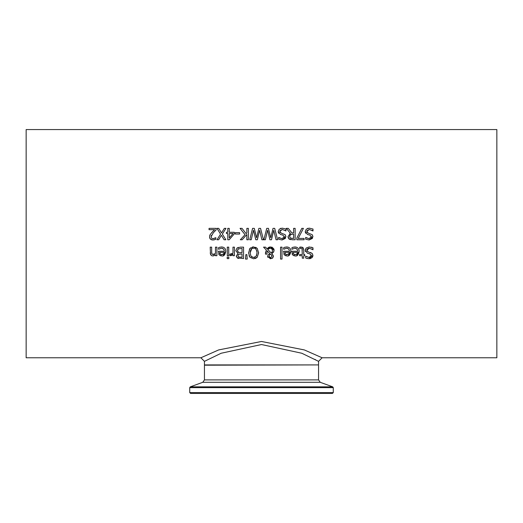 <?xml version="1.0" encoding="UTF-8"?>
<svg xmlns="http://www.w3.org/2000/svg" width="523" height="523" viewBox="0 0 523 523"><rect width="100%" height="100%" fill="white"/><g stroke="black" fill="none" stroke-linecap="round" stroke-linejoin="round"><path stroke-width="0.78" d="M210.161 238.874L209.527 236.873L210.122 234.592L212.881 231.369M213.41 230.859L214.659 229.682L209.056 229.682L209.056 228.361L216.097 228.361L216.097 229.976L213.972 232.042M209.684 235.638L209.795 235.298M214.548 239.782L212.933 240.011L210.39 239.122M216.097 229.976L213.338 232.722L211.083 236.795L211.645 238.227L213.044 238.691L215.855 237.697L215.855 239.325L212.933 240.011L211.351 239.743L209.788 238.253L209.527 236.873M213.044 238.691L213.868 238.586M211.41 235.311L211.161 236.069M214.659 238.325L215.77 237.697M211.083 236.795L211.645 238.227M211.645 232.637L214.659 229.682M292.547 247.425L294.841 246.954C297.646 247.085 299.084 248.556 299.149 251.38L296.665 255.688M296.783 248.85L294.861 248.209L291.919 249.242L291.919 247.673L293.226 247.189M294.266 255.858L292.717 254.995L291.762 251.282L297.692 251.282L297.417 249.746M292.298 254.44L292.056 253.936M298.568 248.83L298.803 249.314M298.881 249.536L299.136 250.935M293.305 253.387L294.305 254.596M294.469 254.655L295.279 254.766L297.384 253.537M293.168 252.38L293.658 254.1L295.279 254.766L296.986 254.093L297.692 252.38L293.168 252.38L293.272 253.256M297.692 251.282L297.43 249.765L296.11 248.432L294.861 248.209L292.004 249.242M299.149 251.38C298.47 254.891 297.149 256.414 295.194 255.95L292.717 254.995M305.439 251.55L305.242 250.399L306.282 247.98L309.322 246.941M311.368 247.202L312.185 247.477M306.282 247.98L309.256 246.941L313.002 247.83L313.002 249.733L309.368 248.255L307.929 248.503L306.883 249.687M312.538 249.425L311.911 249M306.838 249.974L307.164 251.269M309.368 248.255L306.824 250.164L308.23 251.909L312.179 253.433L312.917 255.499L312.695 256.675M310.296 252.426L312.179 253.433M312.885 254.969L312.917 255.302M312.525 257.009L312.296 257.342M312.074 257.604L309.982 258.689M312.917 255.499L309.008 258.761M308.871 253.629L307.511 253.276L305.242 250.399L305.295 249.837M305.327 249.667L306.151 248.111M311.329 255.839L309.851 253.877L307.511 253.276M309.08 258.761L305.687 258.022L305.687 256.211L308.982 257.447L311.342 255.655L311.211 254.923M305.798 256.211L308.982 257.447L310.152 257.251M307.276 258.571L306.851 258.467M284.29 247.425L286.584 246.954C289.389 247.085 290.827 248.556 290.893 251.38L288.408 255.688M288.526 248.85L286.604 248.209L283.662 249.242L283.662 247.673L284.97 247.189M286.009 255.858L284.46 254.995L283.505 251.282L289.435 251.282L289.16 249.746M284.041 254.44L283.799 253.936M290.311 248.83L290.546 249.314M290.625 249.536L290.88 250.935M286.212 254.655L288.729 254.093L289.435 252.38L284.911 252.38L285.238 253.858L286.022 254.583M284.911 252.38L285.401 254.1L287.022 254.766L289.127 253.537M289.435 251.282L289.173 249.765L287.853 248.432L286.604 248.209L283.747 249.242M290.893 251.38C290.213 254.891 288.892 256.414 286.937 255.95L284.46 254.995M302.32 247.17L303.719 249.772L303.719 254.518L304.693 254.518L304.693 255.708L303.719 255.708L303.719 258.166L302.274 258.166L302.274 255.708L299.62 255.708L299.62 254.518L302.274 254.518L302.072 248.771L300.862 248.235L299.62 248.517L299.875 247.157M300.444 247.046L303.033 247.621L303.719 249.772M299.62 247.222L301.222 246.98M299.954 248.418L300.862 248.235M302.274 250.439L302.072 248.771M282.015 247.144L282.015 259.068L280.576 259.068L280.576 247.144L282.015 247.144M273.921 251.393L271.973 253.609L273.509 256.152L272.725 257.976L270.483 258.8L267.599 256.433L268.044 254.878L269.803 253.59L267.109 250.818L266.965 254.119L265.462 254.119L266.266 249.968L263.533 247.144L265.494 247.144L267.057 248.785L267.43 248.333M266.266 249.968L263.533 247.144M265.462 253.38L265.599 251.994M268.175 247.654L269.378 247.059M269.456 247.033L272.143 247.222L273.869 249.007M267.057 248.785L270.522 246.908L274.085 250.282L273.405 252.38M274.019 249.556L274.085 250.282M269.803 253.59L267.109 250.818L266.965 254.119M271.973 253.609L273.509 256.152L272.254 258.329M267.599 256.433L268.044 254.878M267.769 257.29L267.606 256.616M271.241 253.067L272.038 252.269L272.503 250.648L271.855 248.856L270.103 248.157L267.724 249.458L271.241 253.067L272.313 251.707M272.503 250.648L272.398 249.831M272.006 249.04L271.535 248.569M271.071 248.32L270.103 248.157M269.835 248.164L269.097 248.327M268.972 248.373L267.724 249.458M269.378 255.061L269.097 256.283L270.541 257.839L272.012 256.224L271.718 255.191L270.522 254.139L269.378 255.061L270.522 254.139M269.097 256.283L269.201 256.93M270.267 257.813L270.986 257.78M271.718 255.191L272.012 256.224L271.365 254.779M258.61 252.439L257.251 257.251L253.583 258.8L249.902 257.251L249 255.695M256.741 257.747L254.936 258.643M255.642 247.294L257.264 248.458L258.624 252.851L257.251 257.251M249.36 249.223L250.569 247.837M252.321 247.039L253.583 246.908L257.264 248.458M248.536 253.099L249.902 248.458L253.583 246.908M251.334 256.63L252.138 257.192M251.766 248.739L250.112 252.851L251.047 256.303L253.57 257.486L254.838 257.27M253.982 248.242L252.432 248.399M256.976 251.772L256.773 250.752M256.505 250.059L255.832 249.111M253.57 257.486L256.107 256.303L256.734 255.061M256.107 256.303L257.041 252.851C256.558 249.321 255.401 247.771 253.57 248.216C251.517 248.118 250.367 249.667 250.112 252.851L251.047 256.303M253.583 258.8L249.902 257.251L248.536 252.851M236.52 256.976L236.357 255.989L237.952 253.492L235.821 250.648L237.004 248.072L238.39 247.359M237.952 253.492L235.821 250.648L237.004 248.072L240.286 247.144L243.561 247.144L243.561 258.558L237.174 257.865M238.704 258.48L237.54 258.094L236.357 255.989L237.952 253.544M238.54 248.745L237.396 250.589L238.325 252.361L242.044 252.655L242.044 248.438L238.22 248.922L237.396 250.589L238.671 252.504M238.573 254.302L237.939 255.773L238.521 256.97L242.044 257.264L242.044 253.923L238.573 254.302L237.939 255.773L238.684 257.048M240.319 253.923L239.697 253.943M245.516 259.068L245.849 254.629L246.889 254.629L247.222 259.068L245.516 259.068M227.289 255.708L227.289 247.144L228.734 247.144L228.734 255.708L227.289 255.708M231.127 255.61L229.885 255.662L229.885 254.165L231.153 254.198M232.807 254.583L231.388 255.518M231.826 254.001L232.977 253.224L232.977 247.144L234.422 247.144L234.422 255.708L232.977 255.708L232.977 254.433L229.885 255.662M229.957 254.165L232.977 253.224M225.184 248.83L225.42 249.314M225.498 249.536L225.753 250.935M219.163 247.425L221.458 246.954C224.262 247.085 225.701 248.556 225.766 251.38L223.282 255.688M225.766 251.38C225.08 254.891 223.766 256.414 221.811 255.95L219.333 254.995L218.379 251.282L224.308 251.282L224.034 249.746M220.883 255.858L219.333 254.995M218.915 254.44L218.673 253.936M223.399 248.85L221.477 248.209L218.536 249.242L218.536 247.673L219.837 247.189M224.308 251.282L224.047 249.765L222.726 248.432L221.477 248.209L218.621 249.242M219.922 253.387L220.275 254.1L221.889 254.766L223.602 254.093L224.308 252.38L219.784 252.38L220.275 254.1L220.896 254.583M221.085 254.655L221.889 254.766L224.001 253.537M219.784 252.38L219.889 253.256M228.826 257.133L228.826 258.63L227.191 258.63L227.191 257.133L228.826 257.133M212.58 254.492L215.476 253.544L215.476 247.144L216.914 247.144L216.914 255.708L215.476 255.708L215.476 254.753L212.874 255.95L211.782 255.754L210.534 254.531L210.194 247.144L211.638 247.144L211.71 253.289M211.129 255.342L210.2 252.969M214.116 255.688L213.724 255.832M211.638 252.027L211.913 253.943L213.789 254.511M213.822 254.505L214.208 254.368M307.517 228.42L308.021 228.276M308.877 234.847L307.511 234.487L305.242 231.611L306.282 229.192L309.256 228.152L313.002 229.041L313.002 230.95L311.996 230.264M305.687 233.258L305.249 231.8M311.329 237.05L311.211 236.135M306.328 237.828L308.982 238.658L311.342 236.867L309.851 235.089L307.511 234.487M312.865 236.043L312.401 238.416L309.08 239.972L305.687 239.233L305.687 237.422L308.982 238.658M312.891 230.95L309.368 229.466L306.824 231.375L308.23 233.121L312.179 234.644L312.917 236.71L309.08 239.972M306.824 231.375L307.164 232.487M309.368 229.466L306.936 230.728M305.242 231.611L306.282 229.192M308.23 233.121L312.179 234.644M296.861 239.769L296.861 238.057L301.797 228.361L303.425 228.361L298.208 238.429L304.098 238.429L304.098 239.769L296.861 239.769M296.861 238.057L301.797 228.361M290.906 234.337L289.605 236.115L290.304 238.07L293.619 238.455L293.619 234.167L291.115 234.278M289.814 233.572L290.37 233.323L286.31 228.361L288.278 228.361L291.886 232.898L293.619 232.898L293.619 228.361L295.135 228.361L295.135 239.769L292.2 239.769L288.794 238.763M288.304 238.089L287.996 236.671L290.37 233.323M290.526 239.658L289.291 239.168L287.996 236.671M292.292 234.167L290.226 234.755L289.579 236.553L290.304 238.07L292.115 238.455M288.278 228.361L291.886 232.898M265.364 239.769L263.873 239.769L266.743 228.361L268.443 228.361L270.764 237.828L273.019 228.361L274.699 228.361L277.615 239.769L276.052 239.769L273.758 230.31L271.483 239.769L269.94 239.769L267.645 230.198L265.364 239.769M263.873 239.769L266.743 228.361M268.443 228.361L270.764 237.828L273.019 228.361M274.699 228.361L277.615 239.769M280.478 228.42L280.982 228.276M281.838 234.847L280.472 234.487L278.21 231.611L279.243 229.192L282.283 228.152M278.648 233.258L278.21 231.8M284.29 237.05L284.172 236.135M279.289 237.828L281.943 238.658L284.303 236.867L282.812 235.089L280.472 234.487M285.826 236.043L285.362 238.416L282.047 239.972L278.648 239.233L278.648 237.422L281.943 238.658M282.217 228.152L285.963 229.041L285.963 230.95L282.328 229.466L279.785 231.375L281.191 233.121L285.14 234.644L285.885 236.71L282.047 239.972M279.785 231.375L280.132 232.493M282.328 229.466L279.897 230.728M285.852 230.95L284.957 230.264M278.21 231.611L279.243 229.192M281.191 233.121L285.14 234.644M245.045 234.677L240.044 228.361L242.012 228.361L246.183 233.663L246.849 232.918L246.849 228.361L248.366 228.361L248.366 239.769L246.849 239.769L246.849 234.526L242.169 239.769L240.319 239.769L245.045 234.677L240.319 239.769M242.012 228.361L246.183 233.663L246.849 232.918M260.552 228.361L263.468 239.769L261.905 239.769L259.611 230.31L257.336 239.769L255.793 239.769L253.498 230.198L251.217 239.769L249.726 239.769L252.589 228.361L254.296 228.361L256.616 237.828L258.872 228.361L260.552 228.361L263.468 239.769M254.296 228.361L256.616 237.828L258.872 228.361M249.726 239.769L252.589 228.361M226.426 233.506L226.426 232.277L227.78 232.277L227.78 228.361L229.251 228.361L229.251 232.277L234.291 232.277L234.291 233.886L229.185 239.769L227.78 239.769L227.78 233.506L226.426 233.506M229.251 237.965L233.088 233.506L229.251 233.506L229.251 237.965L233.088 233.506M239.599 232.657L239.599 234.043L235.285 234.043L235.285 232.657L239.599 232.657M220.562 234.147L216.993 228.361L218.732 228.361L221.504 232.905L224.334 228.361L225.969 228.361L222.334 234.075L225.858 239.769L224.119 239.769L221.399 235.304L218.627 239.769L216.993 239.769L220.562 234.147L216.993 239.769M218.732 228.361L221.504 232.905L224.334 228.361M222.334 234.075L225.858 239.769M200.884 357.778L26.15 357.778L26.15 129.56L496.85 129.56L496.85 357.778L322.116 357.778M322.122 357.778L304.327 349.926L261.5 341.48L218.673 349.92L200.878 357.778L204.447 361.347L221.19 353.234L261.5 344.533L301.804 353.247L318.553 361.347L322.122 357.778M261.5 393.44L332.419 393.44L333.275 392.583L189.725 392.583L190.581 393.44L261.5 393.44M320.789 393.44L328.915 393.44M204.447 361.347L204.447 364.91L318.553 364.91L318.553 361.347M315.591 359.752L314.846 359.366M189.725 392.583L189.725 387.648L333.275 387.648L332.713 386.843L190.287 386.843L202.754 382.306L320.246 382.306L318.553 379.894L204.447 379.894L204.447 365.198L318.272 364.91M318.553 379.894L318.553 365.198M333.275 392.583L333.275 387.648M189.725 387.648L190.287 386.843M320.246 382.306L332.713 386.843M202.754 382.306L204.447 379.894"/></g></svg>
